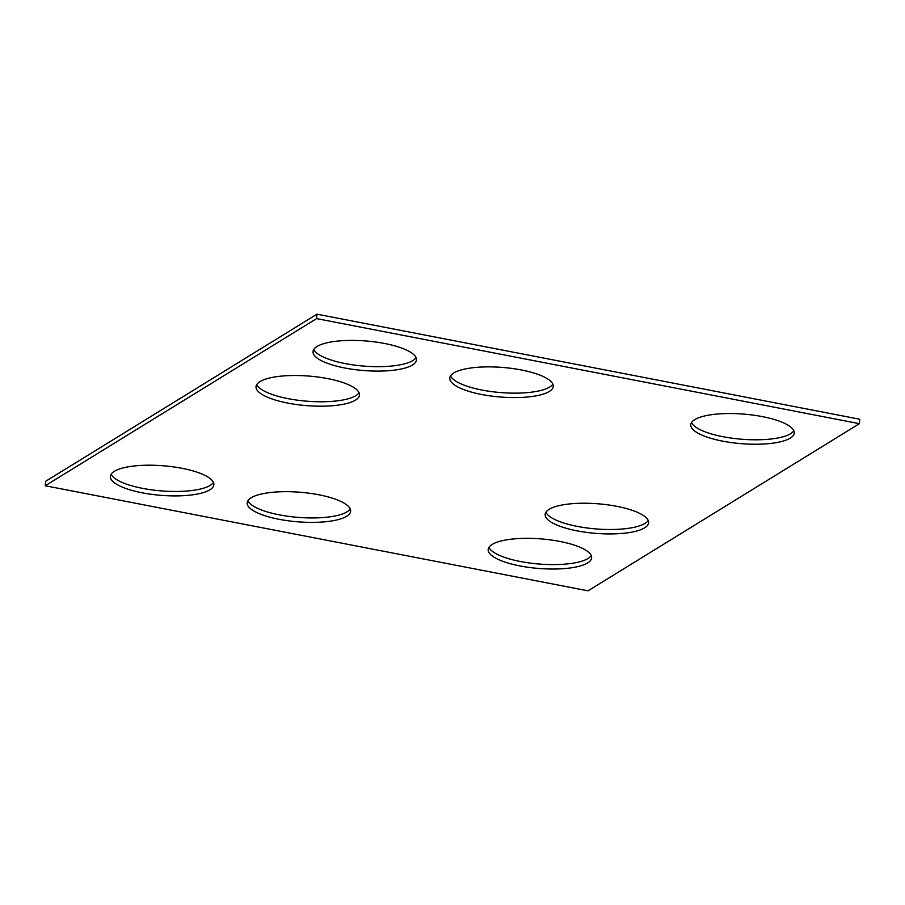 <?xml version="1.0" encoding="UTF-8"?>
<svg xmlns="http://www.w3.org/2000/svg" width="905" height="905" viewBox="0 0 905 905"><rect width="100%" height="100%" fill="white"/><g stroke="black" fill="none" stroke-linecap="round" stroke-linejoin="round"><path stroke-width="1.36" d="M588.035 590.829L859.388 423.676L316.603 318.605L45.25 485.759L588.035 590.829M45.25 485.759L45.612 481.324L316.965 314.171L859.75 419.241L859.388 423.676M316.965 314.171L316.603 318.605M416.062 357.645A51.902 14.831 4.6 0 1 345.19 363.572A51.902 14.831 4.6 0 1 313.775 349.421M344.839 368.007A51.902 14.831 4.6 0 1 313.006 351.593A51.902 14.831 4.6 0 1 365.925 340.97A51.902 14.831 4.6 0 1 416.47 359.919A51.902 14.831 4.6 0 1 344.839 368.007M359.07 392.747A51.902 14.831 4.6 0 1 288.209 398.675A51.902 14.831 4.6 0 1 256.782 384.523M287.858 403.11A51.902 14.831 4.6 0 1 256.024 386.695A51.902 14.831 4.6 0 1 308.944 376.073A51.902 14.831 4.6 0 1 359.477 395.01A51.902 14.831 4.6 0 1 287.858 403.11M552.842 384.127A51.902 14.831 4.6 0 1 481.98 390.055A51.902 14.831 4.6 0 1 450.554 375.892M481.618 394.49A51.902 14.831 4.6 0 1 449.785 378.064A51.902 14.831 4.6 0 1 502.705 367.453A51.902 14.831 4.6 0 1 553.249 386.39A51.902 14.831 4.6 0 1 481.618 394.49M793.843 430.78A51.902 14.831 4.6 0 1 722.971 436.708A51.902 14.831 4.6 0 1 691.556 422.545M722.62 441.142A51.902 14.831 4.6 0 1 690.787 424.717A51.902 14.831 4.6 0 1 743.706 414.105A51.902 14.831 4.6 0 1 794.251 433.043A51.902 14.831 4.6 0 1 722.62 441.142M247.936 500.703A51.902 14.831 -175.4 0 0 279.362 514.855A51.902 14.831 -175.4 0 0 350.235 508.927M279.012 519.289A51.902 14.831 -175.4 0 0 350.642 511.201A51.902 14.831 -175.4 0 0 300.098 492.252A51.902 14.831 -175.4 0 0 247.178 502.875A51.902 14.831 -175.4 0 0 279.012 519.289M648.218 520.477A51.902 14.831 4.6 0 1 577.345 526.405A51.902 14.831 4.6 0 1 545.93 512.253M576.994 530.839A51.902 14.831 4.6 0 1 545.161 514.425A51.902 14.831 4.6 0 1 598.081 503.802A51.902 14.831 4.6 0 1 648.625 522.751A51.902 14.831 4.6 0 1 576.994 530.839M488.938 547.355A51.902 14.831 -175.4 0 0 520.364 561.507A51.902 14.831 -175.4 0 0 591.225 555.58M520.013 565.942A51.902 14.831 -175.4 0 0 591.644 557.842A51.902 14.831 -175.4 0 0 541.1 538.905A51.902 14.831 -175.4 0 0 488.18 549.527A51.902 14.831 -175.4 0 0 520.013 565.942M111.157 474.22A51.902 14.831 -175.4 0 0 142.583 488.372A51.902 14.831 -175.4 0 0 213.444 482.456M142.221 492.818A51.902 14.831 -175.4 0 0 213.852 484.718A51.902 14.831 -175.4 0 0 163.319 465.781A51.902 14.831 -175.4 0 0 110.399 476.392A51.902 14.831 -175.4 0 0 142.221 492.818"/></g></svg>
